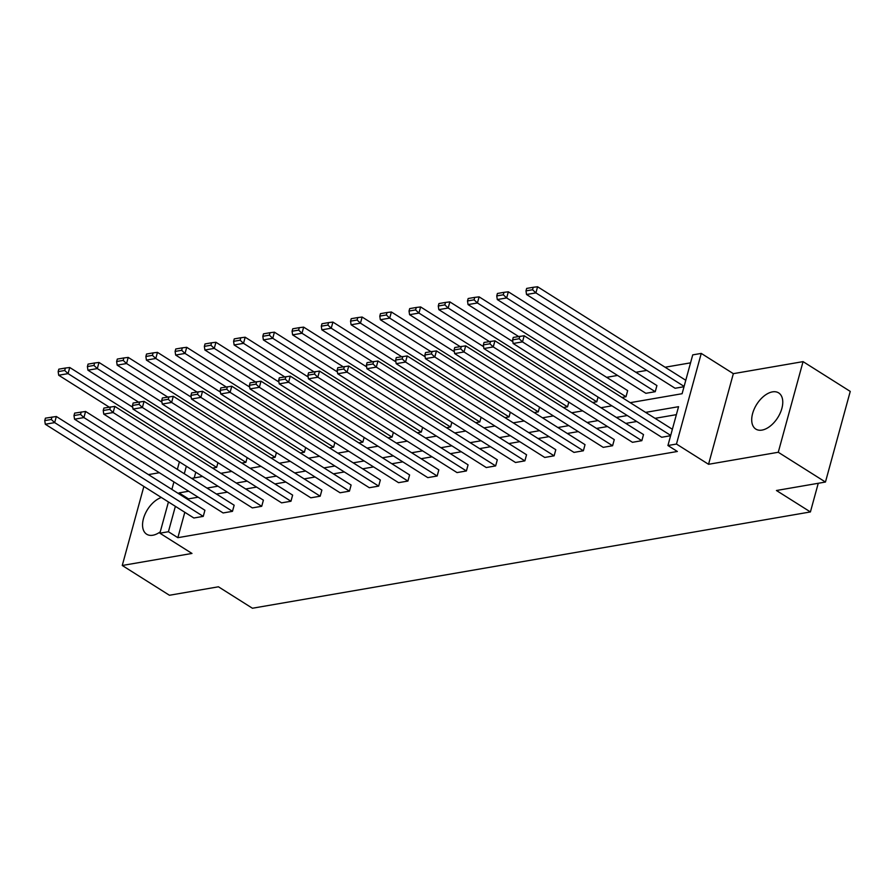 <?xml version="1.0" encoding="UTF-8"?>
<svg xmlns="http://www.w3.org/2000/svg" width="895" height="895" viewBox="0 0 895 895"><rect width="100%" height="100%" fill="white"/><g stroke="black" fill="none" stroke-linecap="round" stroke-linejoin="round"><path stroke-width="1.34" d="M762.014 430.092A21.39 12.44 122.3 0 1 755.816 429.085A21.39 12.44 122.3 0 1 754.295 408.87A21.39 12.44 122.3 0 1 772.463 391.876A21.39 12.44 122.3 0 1 778.661 392.894A21.39 12.44 122.3 0 1 780.183 413.11A21.39 12.44 122.3 0 1 762.014 430.092M160.261 531.854A21.39 12.44 122.3 0 1 152.855 535.232A21.39 12.44 122.3 0 1 146.657 534.214A21.39 12.44 122.3 0 1 144.61 515.24A21.39 12.44 122.3 0 1 161.38 497.497M143.871 486.444L122.257 565.483L191.977 553.446L159.892 533.196L168.439 501.95M825.458 482.036L778.27 452.266L803.061 361.625L850.25 391.406L825.458 482.036L776.435 490.505L810.411 511.94L252.424 608.242L218.447 586.796L169.435 595.264L122.257 565.483M159.355 472.717L148.425 474.607M690.548 362.844L665.097 367.23M646.794 370.396L635.853 372.275M617.55 375.441L606.62 377.332M630.203 402.672L682.102 393.71L692.73 354.879L701.255 353.413L676.463 444.054L667.927 445.52L678.555 406.688L645.597 412.382M803.061 361.625L733.341 373.662L701.255 353.413M810.411 511.94L818.254 483.289M494.935 340.805L643.505 434.567L641.838 440.687L632.463 442.309L483.893 348.547L493.257 346.924L494.935 340.805L484.016 342.461L483.345 344.911L489.901 343.781L490.572 341.331M436.458 350.896L585.028 444.658L583.361 450.778L573.986 452.4L425.405 358.638L434.78 357.015L436.458 350.896L425.539 352.552L424.868 355.002L431.424 353.872L432.095 351.422M377.981 360.987L526.551 454.75L524.873 460.869L515.509 462.491L366.928 368.729L376.303 367.107L377.981 360.987L367.051 362.654L366.391 365.104L372.946 363.963L373.618 361.513M319.504 371.078L468.074 464.841L466.396 470.96L457.021 472.582L308.451 378.82L317.826 377.198L319.504 371.078L308.574 372.745L307.902 375.195L314.469 374.054L315.141 371.604M261.016 381.169L409.597 474.932L407.919 481.062L398.543 482.673L249.973 388.911L259.349 387.3L261.016 381.169L250.097 382.836L249.425 385.286L255.992 384.156L256.652 381.706M202.538 391.26L351.108 485.023L349.442 491.154L340.066 492.765L191.496 399.002L200.86 397.391L202.538 391.26L191.619 392.927L190.948 395.377L197.504 394.247L198.175 391.797M144.061 401.352L292.631 495.114L290.964 501.245L281.589 502.856L133.019 409.093L142.383 407.482L144.061 401.352L133.142 403.018L132.471 405.469L139.027 404.339L139.698 401.889M85.584 411.454L234.154 505.216L232.476 511.336L223.112 512.958L74.531 419.196L83.906 417.573L85.584 411.454L74.654 413.11L73.994 415.56L80.55 414.43L81.221 411.98M676.374 414.653L655.039 418.334M636.725 421.5L625.795 423.38M607.481 426.546L596.551 428.425M578.248 431.591L567.318 433.471M549.004 436.637L538.074 438.516M519.771 441.683L508.841 443.573M490.527 446.728L479.597 448.619M461.283 451.774L450.353 453.664M432.05 456.819L421.12 458.71M402.806 461.865L391.876 463.755M373.573 466.91L362.643 468.801M344.329 471.956L333.399 473.847M315.096 477.001L304.155 478.892M285.852 482.047L274.922 483.938M256.608 487.093L245.677 488.983M227.375 492.149L216.445 494.029M198.131 497.195L188.476 498.862L188.241 499.734M184.806 512.276L177.859 537.682L677.37 451.472L667.927 445.52M56.34 416.499L204.921 510.262L203.243 516.381L193.868 518.004L45.298 424.241L54.662 422.619L56.34 416.499L45.421 418.155L44.75 420.605L51.306 419.475L51.977 417.025M114.817 406.397L263.398 500.16L261.72 506.29L252.345 507.901L103.775 414.139L113.15 412.528L114.817 406.397L103.898 408.064L103.227 410.514L109.794 409.384L110.454 406.934M173.306 396.306L321.876 490.068L320.197 496.199L310.822 497.81L162.252 404.048L171.627 402.437L173.306 396.306L162.375 397.973L161.704 400.423L168.271 399.293L168.942 396.843M231.783 386.215L380.353 479.977L378.674 486.108L369.311 487.719L220.729 393.957L230.105 392.346L231.783 386.215L220.852 387.882L220.192 390.332L226.748 389.202L227.419 386.752M290.26 376.124L438.83 469.886L437.163 476.006L427.788 477.628L279.218 383.865L288.582 382.243L290.26 376.124L279.341 377.791L278.669 380.241L285.225 379.111L285.897 376.661M348.737 366.033L497.307 459.795L495.64 465.915L486.265 467.537L337.695 373.774L347.059 372.152L348.737 366.033L337.818 367.7L337.147 370.15L343.702 369.008L344.374 366.558M407.214 355.942L555.795 449.704L554.117 455.823L544.742 457.446L396.172 363.683L405.547 362.061L407.214 355.942L396.295 357.597L395.624 360.047L402.191 358.917L402.851 356.467M465.702 345.85L614.272 439.613L612.594 445.732L603.219 447.355L454.649 353.592L464.024 351.97L465.702 345.85L454.772 347.506L454.101 349.956L460.668 348.826L461.339 346.376M670.612 435.72L661.707 437.263L513.126 343.49L522.501 341.879L524.179 335.759L513.249 337.415L512.589 339.865L519.145 338.735L519.816 336.285M177.859 537.682L168.417 531.731L159.892 533.196M733.341 373.662L708.549 464.292L778.27 452.266M708.549 464.292L676.463 444.054M171.874 489.408L173.921 481.913M177.355 469.36L179.403 461.876M188.7 491.232L179.045 492.899L178.799 493.783M175.375 506.324L168.417 531.731M627.294 415.537L616.353 417.428M598.05 420.583L587.12 422.474M568.806 425.628L557.876 427.519M539.573 430.674L528.643 432.565M510.329 435.731L499.399 437.61M481.096 440.776L470.155 442.656M451.852 445.822L440.922 447.701M422.608 450.867L411.678 452.747M393.375 455.913L382.445 457.792M364.131 460.959L353.201 462.849M334.898 466.004L323.956 467.895M305.654 471.05L294.724 472.94M276.41 476.095L265.479 477.986M247.177 481.141L236.246 483.031M217.933 486.186L207.002 488.077M191.608 478.366L202.538 476.476M220.852 473.321L231.783 471.43M250.085 468.264L261.027 466.384M279.329 463.218L290.26 461.339M308.574 458.173L319.504 456.293M337.807 453.127L348.737 451.248M367.051 448.082L377.981 446.202M396.284 443.036L407.225 441.145M425.528 437.991L436.458 436.1M454.772 432.945L465.702 431.054M484.005 427.899L494.935 426.009M513.249 422.854L524.179 420.963M542.482 417.808L553.412 415.918M571.726 412.763L582.656 410.872M600.97 407.717L611.9 405.827M186.339 466.25L184.28 473.735M195.77 472.202L194.215 477.908M684.015 386.729L675.11 388.262L526.528 294.5L525.991 290.875L532.547 289.745L533.219 287.295L526.652 288.425L525.991 290.875M655.241 391.697L656.919 385.566L508.338 291.804L506.659 297.934L655.241 391.697L645.866 393.308L497.296 299.545L496.747 295.921L503.303 294.791L503.974 292.341L497.419 293.47L496.747 295.921M625.997 396.742L627.675 390.612L479.105 296.849L477.427 302.98L625.997 396.742L621.924 397.447M512.846 341.655L449.861 301.895L448.182 308.025L596.764 401.788L592.691 402.493M596.764 401.788L598.05 397.089M483.613 346.701L420.616 306.94L418.95 313.071L567.519 406.833L563.447 407.538M567.519 406.833L568.806 402.135M454.369 351.746L391.383 311.986L389.705 318.117L538.275 411.879L534.203 412.584M538.275 411.879L539.562 407.18M425.136 356.792L362.139 317.043L360.461 323.162L509.042 416.925L504.97 417.629M509.042 416.925L510.329 412.226M395.892 361.837L332.906 322.088L331.228 328.208L479.798 421.97L475.726 422.675M479.798 421.97L481.085 417.271M366.659 366.883L303.662 327.134L301.984 333.253L450.565 427.016L446.493 427.72M450.565 427.016L451.852 422.317M337.415 371.928L274.418 332.179L272.751 338.299L421.321 432.061L417.249 432.766M421.321 432.061L422.608 427.362M308.171 376.974L245.185 337.225L243.507 343.344L392.077 437.107L388.005 437.812M392.077 437.107L393.364 432.408M278.938 382.02L215.941 342.27L214.263 348.39L362.844 442.152L358.772 442.857M362.844 442.152L364.131 437.454M249.694 387.065L186.708 347.316L185.03 353.435L333.6 447.198L329.528 447.903M333.6 447.198L334.887 442.499M220.461 392.111L157.464 352.361L155.786 358.481L304.367 452.243L300.295 452.948M304.367 452.243L305.654 447.545M191.217 397.156L128.22 357.407L126.553 363.538L275.123 457.3L271.051 457.994M275.123 457.3L276.41 452.59M161.973 402.202L98.987 362.453L97.309 368.583L245.879 462.346L241.807 463.039M245.879 462.346L247.165 457.636M132.74 407.259L69.743 367.498L68.065 373.629L216.646 467.391L212.574 468.085M216.646 467.391L217.933 462.681M188.476 498.862L179.045 492.899M203.243 516.381L54.662 422.619L51.306 419.475M44.75 420.605L45.298 424.241M109.246 407.147L58.701 375.24L58.153 371.615L64.709 370.485L65.38 368.035L58.824 369.165L58.153 371.615M64.709 370.485L68.065 373.629L58.701 375.24M65.38 368.035L69.743 367.498M232.476 511.336L83.906 417.573L80.55 414.43M73.994 415.56L74.531 419.196M261.72 506.29L113.15 412.528L109.794 409.384M103.227 410.514L103.775 414.139M138.49 402.101L87.934 370.194L87.397 366.57L93.953 365.44L94.624 362.99L88.068 364.12L87.397 366.57M93.953 365.44L97.309 368.583L87.934 370.194M94.624 362.99L98.987 362.453M167.723 397.056L117.178 365.149L116.63 361.524L123.197 360.394L123.868 357.944L117.301 359.074L116.63 361.524M123.197 360.394L126.553 363.538L117.178 365.149M123.868 357.944L128.22 357.407M290.964 501.245L142.383 407.482L139.027 404.339M132.471 405.469L133.019 409.093M196.967 391.999L146.422 360.103L145.874 356.478L152.43 355.349L153.101 352.898L146.545 354.028L145.874 356.478M152.43 355.349L155.786 358.481L146.422 360.103M153.101 352.898L157.464 352.361M320.197 496.199L171.627 402.437L168.271 399.293M161.704 400.423L162.252 404.048M226.211 386.953L175.655 355.058L175.107 351.433L181.674 350.292L182.345 347.842L175.778 348.983L175.107 351.433M181.674 350.292L185.03 353.435L175.655 355.058M182.345 347.842L186.708 347.316M349.442 491.154L200.86 397.391L197.504 394.247M190.948 395.377L191.496 399.002M255.444 381.908L204.899 350.012L204.351 346.387L210.907 345.246L211.578 342.796L205.022 343.937L204.351 346.387M210.907 345.246L214.263 348.39L204.899 350.012M211.578 342.796L215.941 342.27M378.674 486.108L230.105 392.346L226.748 389.202M220.192 390.332L220.729 393.957M284.688 376.862L234.132 344.967L233.595 341.331L240.151 340.201L240.822 337.751L234.266 338.892L233.595 341.331M240.151 340.201L243.507 343.344L234.132 344.967M240.822 337.751L245.185 337.225M407.919 481.062L259.349 387.3L255.992 384.156M249.425 385.286L249.973 388.911M313.921 371.817L263.376 339.921L262.828 336.285L269.395 335.155L270.066 332.705L263.499 333.835L262.828 336.285M269.395 335.155L272.751 338.299L263.376 339.921M270.066 332.705L274.418 332.179M437.163 476.006L288.582 382.243L285.225 379.111M278.669 380.241L279.218 383.865M343.165 366.771L292.62 334.875L292.072 331.239L298.628 330.11L299.299 327.659L292.743 328.789L292.072 331.239M298.628 330.11L301.984 333.253L292.62 334.875M299.299 327.659L303.662 327.134M466.396 470.96L317.826 377.198L314.469 374.054M307.902 375.195L308.451 378.82M372.398 361.725L321.853 329.83L321.305 326.194L327.872 325.064L328.543 322.614L321.976 323.744L321.305 326.194M327.872 325.064L331.228 328.208L321.853 329.83M328.543 322.614L332.906 322.088M495.64 465.915L347.059 372.152L343.702 369.008M337.147 370.15L337.695 373.774M401.642 356.68L351.097 324.784L350.549 321.148L357.105 320.018L357.776 317.568L351.22 318.698L350.549 321.148M357.105 320.018L360.461 323.162L351.097 324.784M357.776 317.568L362.139 317.043M524.873 460.869L376.303 367.107L372.946 363.963M366.391 365.104L366.928 368.729M430.887 351.634L380.33 319.728L379.793 316.103L386.349 314.973L387.02 312.523L380.464 313.653L379.793 316.103M386.349 314.973L389.705 318.117L380.33 319.728M387.02 312.523L391.383 311.986M554.117 455.823L405.547 362.061L402.191 358.917M395.624 360.047L396.172 363.683M460.119 346.589L409.574 314.682L409.026 311.057L415.593 309.927L416.253 307.477L409.697 308.607L409.026 311.057M415.593 309.927L418.95 313.071L409.574 314.682M416.253 307.477L420.616 306.94M583.361 450.778L434.78 357.015L431.424 353.872M424.868 355.002L425.405 358.638M489.364 341.543L438.818 309.636L438.27 306.012L444.826 304.882L445.497 302.432L438.942 303.562L438.27 306.012M444.826 304.882L448.182 308.025L438.818 309.636M445.497 302.432L449.861 301.895M612.594 445.732L464.024 351.97L460.668 348.826M454.101 349.956L454.649 353.592M518.597 336.498L468.051 304.591L467.503 300.966L474.07 299.836L474.742 297.386L468.174 298.516L467.503 300.966M474.07 299.836L477.427 302.98L468.051 304.591M474.742 297.386L479.105 296.849M641.838 440.687L493.257 346.924L489.901 343.781M483.345 344.911L483.893 348.547M503.303 294.791L506.659 297.934L497.296 299.545M503.974 292.341L508.338 291.804M672.369 429.276L524.179 335.759M670.702 435.406L522.501 341.879L519.145 338.735M512.589 339.865L513.126 343.49M685.783 380.286L537.582 286.758L535.904 292.889L684.104 386.405M532.547 289.745L535.904 292.889L526.528 294.5M533.219 287.295L537.582 286.758"/></g></svg>
